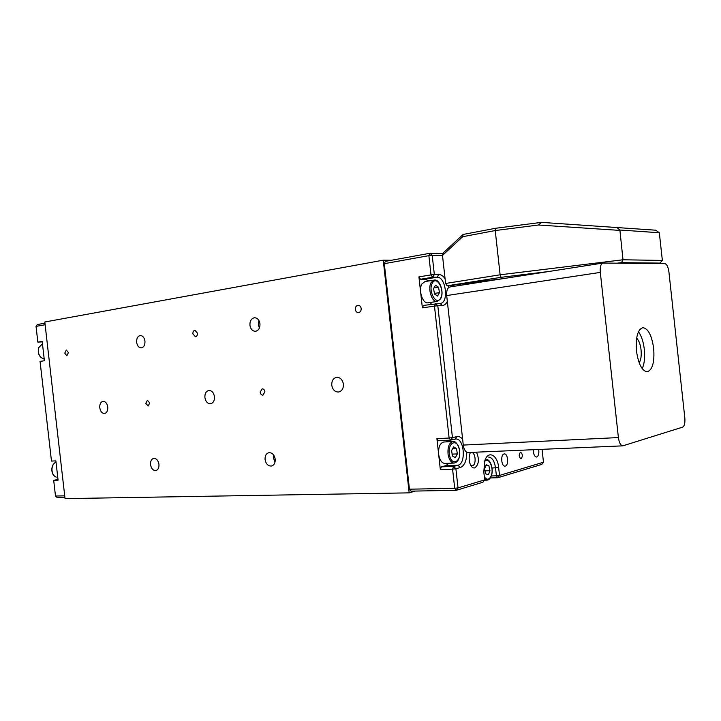 <?xml version="1.0" encoding="UTF-8"?>
<svg xmlns="http://www.w3.org/2000/svg" width="721" height="721" viewBox="0 0 721 721"><rect width="100%" height="100%" fill="white"/><g stroke="black" fill="none" stroke-linecap="round" stroke-linejoin="round"><path stroke-width="1.08" d="M434.141 280.099L424.921 281.596L421.974 283.894C418.09 289.788 422.65 304.055 427.968 302.811L437.196 301.45C431.906 302.685 427.355 288.328 431.212 282.398L434.141 280.099C439.666 278.621 444.469 292.429 440.684 298.71M439.513 292.618L438.494 287.201L435.52 285.21L433.546 288.661L434.574 294.114L437.557 296.079L439.513 292.618L438.494 287.201L435.52 285.21L433.546 288.661L434.574 294.114L437.557 296.079L439.513 292.618L434.357 293.411M433.862 287.931L438.494 287.201M489.974 470.705L488.874 465.73L486.179 464.784L484.575 468.839L485.693 473.85L488.387 474.76L489.974 470.705L488.874 465.73L486.179 464.784L484.575 468.839L485.693 473.85L488.387 474.76L489.974 470.705L484.873 470.858M485.639 465.838L488.874 465.73M438.756 455.086C439.837 460.368 441.865 463.143 444.839 463.414L454.167 463.071C451.211 462.801 449.192 460.007 448.111 454.69C447.453 447.11 449.093 442.721 453.04 441.549L443.73 442.018C439.765 443.199 438.107 447.552 438.756 455.086M452.464 456.023L455.348 457.655L457.357 453.897L456.492 448.525L453.617 446.867L451.589 450.616L452.464 456.023L455.348 457.655L457.357 453.897L456.492 448.525L453.617 446.867L451.589 450.616L452.464 456.023M452.004 454.131L457.357 453.897M452.464 448.714L456.492 448.525M45.126 324.738L36.05 326.379L37.303 324.558L44.945 323.17M36.05 326.379L37.852 342.142L42.197 341.421L44.405 360.761L40.061 361.401L51.488 461.089L55.877 460.863L58.086 480.159L53.687 480.312L55.49 496.03L64.719 495.85M64.89 497.346L57.112 497.49L55.49 496.03M58.013 479.501L53.687 480.312M37.852 342.142L42.242 341.862M509.882 277.585L516.02 276.621M548.753 271.511L501.023 277.333L447.128 285.804L445.605 283.461L500.122 274.791L622.989 259.776L662.356 260.434L659.318 232.748L619.898 230.017L622.989 259.776L621.466 262.651L617.167 263.174M619.781 230.396L538.38 225.006L495.237 230.558L462.684 236.695L442.487 255.396L445.605 283.461M442.487 255.396L443.451 252.692L463.107 234.46L495.606 228.278L541.417 222.374L655.713 230.197L659.318 232.748M495.606 228.278L495.237 230.558L500.122 274.791L501.023 277.333M657.967 263.607L659.967 263.093L621.466 262.651M447.128 285.804L503.402 278.594M463.107 234.46L462.684 236.695M619.898 230.017L616.689 227.331M541.489 222.374L538.38 225.006M659.967 263.093L662.356 260.434M520.418 452.238C518.669 454.726 518.85 456.925 520.959 458.817L521.139 458.79C522.887 456.285 522.707 454.095 520.598 452.211L520.418 452.238M452.139 286.598L451.247 285.444M451.31 285.543L452.806 285.931L454.23 285.029M476.491 452.166C479.483 459.286 478.915 464.531 474.806 467.911C473.066 468.28 471.579 467.154 470.344 464.531C468.947 461.007 468.776 457.447 469.813 453.842L470.407 452.428M470.642 465.162L472.516 465.649C476.626 464.847 475.572 452.049 471.444 452.545L470.047 453.203M538.668 449.48C539.2 453.428 538.56 455.924 536.766 456.97L536.451 457.024C534.378 456.456 533.36 454.023 533.387 449.706M505.358 466.054L504.979 466.117C501.329 466.559 500.383 454.636 504.015 453.987L504.358 453.933C507.999 453.482 508.972 465.315 505.358 466.054M458.177 284.407L457.682 285.732M447.344 301.414C446.065 304.001 444.388 305.371 442.306 305.533L437.809 305.749L452.446 437.629L456.862 436.611C458.907 436.196 460.827 437.07 462.63 439.224M466.766 452.175C466.757 460.557 464.594 465.685 460.295 467.55L455.906 468.749L458.033 487.901L484.674 479.889L483.782 471.822L484.882 460.467C488.288 450.021 497.58 455.041 498.653 467.532L499.527 475.427L543.472 462.224L542.057 449.336M442.505 255.504L432.203 255.315L434.339 274.539L438.864 274.503C441.099 274.557 443.172 275.972 445.082 278.748M448.092 285.759L448.516 287.688M484.674 479.889L482.908 482.241L456.231 490.325L410.988 491.136L409.438 489.189L384.302 263.679L385.384 261.363L429.914 253.278L443.145 253.558M543.472 462.224L541.786 464.396L497.778 477.735L490.334 477.924M409.438 489.189L454.708 488.315L452.581 469.164L440.342 469.56L436.908 438.683L449.12 438.026L434.475 306.11L422.371 307.858L418.928 276.891L431.005 274.881L428.869 255.658L384.302 263.679M430.113 304.433L432.023 302.216M428.878 280.956L425.066 279.198L420.505 279.261L418.928 276.891M422.371 307.858L423.416 305.416L440.333 303.415C449.093 302.883 445.857 276.531 437.106 277.225L432.573 277.27L420.505 279.261M440.342 469.56L441.36 466.848L445.785 465.667L448.877 463.27M447.75 441.82L446.11 440.369M441.36 466.848L453.581 466.424L457.979 465.243C466.397 463.612 464.198 437.962 455.744 439.008L450.661 440.125L438.458 440.765L436.908 438.683M491.307 475.959L496.408 475.815L495.534 467.92C494.498 461.134 492.2 457.52 488.64 457.069M453.581 466.424L452.581 469.164L455.906 468.749L453.581 466.424M454.708 488.315L456.231 490.325L458.033 487.901L454.708 488.315M450.661 440.125L452.446 437.629L449.12 438.026L450.661 440.125M434.475 306.11L437.809 305.749L435.502 303.649L434.475 306.11M496.408 475.815L497.778 477.735L499.527 475.427L496.408 475.815M432.573 277.27L434.339 274.539L431.005 274.881L432.573 277.27M428.869 255.658L432.203 255.315L429.914 253.278L428.869 255.658M653.686 348.45C651.775 335.4 648.161 328.461 642.835 327.649C637.679 329.506 635.562 337.302 636.481 351.01C638.427 364.087 642.023 371.027 647.251 371.82C652.496 369.909 654.641 362.113 653.686 348.45M642.231 368.674C644.403 363.835 645.106 357.4 644.322 349.388C643.402 341.727 641.447 335.842 638.464 331.723M636.652 338.122C638.896 340.42 640.365 344.341 641.059 349.874C641.591 355.642 640.951 359.941 639.167 362.771M463.279 445.073L618.402 437.575C619.15 442.748 620.628 445.506 622.818 445.848L468.136 452.527C465.631 452.238 464.009 449.751 463.279 445.073L446.687 295.556C446.389 290.608 447.489 287.742 449.994 286.94L602.99 263.039C600.809 263.832 599.917 266.95 600.305 272.403L446.687 295.556M618.402 437.575L600.305 272.403M602.99 263.039L664.897 263.679C666.853 264.21 668.196 266.995 668.926 272.033L684.824 417.865C685.193 422.948 684.49 426.03 682.715 427.111L622.818 445.848M197.464 333.183C197.545 335.22 196.869 336.41 195.454 336.761L192.913 333.868C192.831 331.831 193.507 330.642 194.931 330.299L197.464 333.183M361.185 308.525C361.239 310.859 360.347 312.229 358.499 312.635C356.778 312.581 355.714 311.508 355.327 309.408C355.264 307.074 356.165 305.704 358.013 305.298C359.734 305.362 360.788 306.434 361.185 308.525M68.405 352.623L66.846 355.786L64.764 353.173L66.323 350.009L68.405 352.623M145.804 403.336L148.138 406.013L149.725 402.949L147.399 400.272L145.804 403.336M260.173 392.215C260.542 394.153 261.471 395.126 262.958 395.135L264.895 391.755C264.526 389.818 263.598 388.844 262.12 388.835L260.173 392.215M158.953 464.306C159.143 467.794 158.097 469.885 155.808 470.588C153.059 470.597 151.311 468.632 150.554 464.685C150.356 461.188 151.419 459.097 153.717 458.394C156.448 458.394 158.196 460.368 158.953 464.306M144.957 341.096C145.11 344.971 143.903 347.234 141.334 347.882C138.847 347.774 137.278 345.927 136.639 342.349C136.476 338.464 137.693 336.193 140.28 335.553C142.758 335.68 144.317 337.518 144.957 341.096M275.025 462.116L273.358 457.871L273.547 454.879M275.206 459.133C275.386 462.909 274.124 465.216 271.411 466.036C268.068 466.117 265.95 463.973 265.067 459.583C264.886 455.798 266.157 453.491 268.897 452.68C272.223 452.608 274.322 454.762 275.206 459.133M259.407 328.01L258.361 324.774L258.938 320.548M259.966 323.774C260.101 328.064 258.605 330.569 255.486 331.3C252.503 331.2 250.647 329.191 249.935 325.279C249.79 320.98 251.296 318.475 254.45 317.745C257.415 317.871 259.254 319.881 259.966 323.774M343.403 384.122C343.566 388.511 341.961 391.142 338.6 392.026C334.932 392.044 332.651 389.791 331.759 385.257C331.597 380.85 333.219 378.219 336.617 377.344C340.258 377.353 342.52 379.606 343.403 384.122M214.461 396.658C214.633 400.651 213.335 403.021 210.568 403.778C207.558 403.742 205.674 401.678 204.899 397.586C204.719 393.585 206.035 391.215 208.829 390.467C211.812 390.512 213.686 392.575 214.461 396.658M107.762 407.032C107.952 410.682 106.879 412.845 104.563 413.503C102.058 413.43 100.462 411.538 99.777 407.807C99.597 404.148 100.67 401.985 103.004 401.336C105.5 401.408 107.087 403.309 107.762 407.032M383.239 260.182L44.81 321.999L65.034 498.626L409.168 492.858L383.239 260.182L391.404 260.272M415.413 491.055L409.168 492.858M42.476 343.863L38.889 347.459C37.465 353.272 39.24 357.165 44.224 359.148C39.15 357.265 37.33 353.389 38.754 347.531L42.476 343.863M56.292 477.113L56.193 477.095C50.461 475.22 50.353 464.324 56.031 462.197C50.488 464.432 50.668 475.238 56.292 477.113M440.648 298.161L440.207 299.062M440.621 298.206C445.227 290.752 436.764 274.872 432.42 283.02C427.679 290.572 436.403 306.542 440.621 298.206M485.215 459.61L485.972 459.475C490.523 458.799 493.93 469.614 491.253 476.112M484.341 476.86C486.918 480.258 489.189 479.907 491.163 475.824C494.399 468.326 488.658 456.051 484.494 461.692M484.44 480.213L486.891 480.15L484.602 479.213M449.426 454.437C451.229 466.929 461.701 462.179 459.466 450.12C457.79 437.8 447.218 442.117 449.426 454.437M476.365 281.569L476.5 282.794M472.967 283.344L472.832 282.109M470.48 282.479L470.615 283.714M425.066 279.198L437.106 277.225L438.864 274.503M445.785 465.667L457.979 465.243L460.295 467.55M492.028 468.028L498.653 467.532M455.077 439.098L456.862 436.611M440.017 303.442L442.306 305.533M386.835 292.492L387.501 292.384M388.123 304.019L388.781 303.92M437.196 301.45L440.603 298.864M485.972 459.475L485.26 459.502M486.891 480.15C488.703 480.06 490.136 478.762 491.199 476.248M454.167 463.071C458.421 462.017 460.232 457.673 459.592 450.03M405.535 460.205L406.202 460.178M404.247 448.669L404.914 448.633M459.583 449.994C457.637 443.803 455.456 440.982 453.04 441.549M468.226 282.83L468.362 284.065"/></g></svg>
